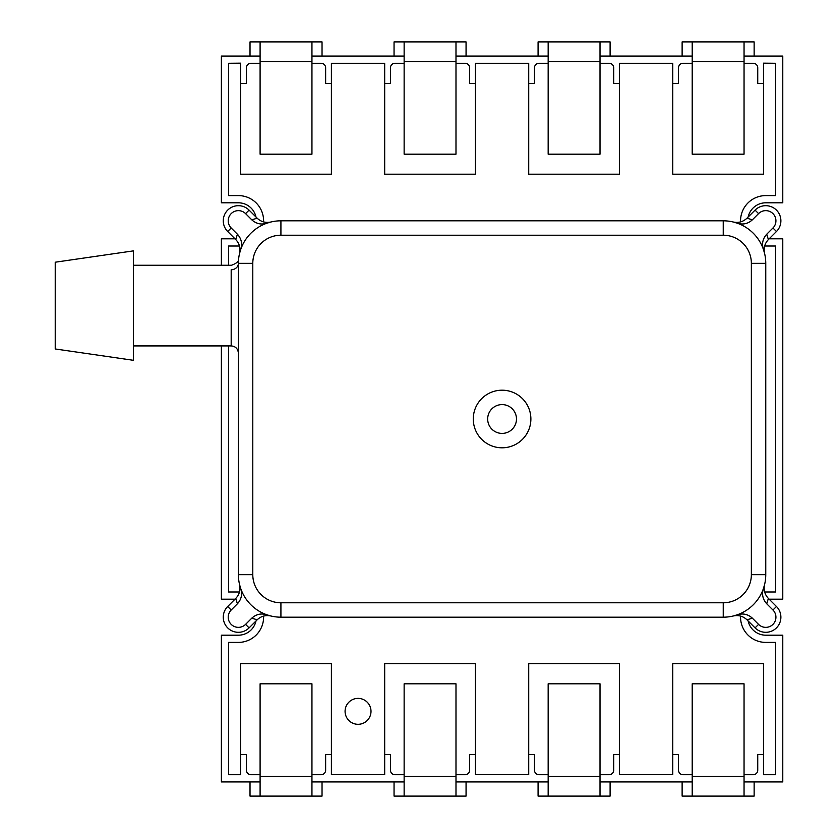 <?xml version="1.0" encoding="UTF-8"?>
<svg xmlns="http://www.w3.org/2000/svg" width="838" height="838" viewBox="0 0 838 838"><rect width="100%" height="100%" fill="white"/><g stroke="black" fill="none" stroke-linecap="round" stroke-linejoin="round"><path stroke-width="1.26" d="M548.167 61.593L548.167 41.9L600.018 41.9L600.018 61.593L548.167 61.593L548.167 154.182L600.018 154.182L600.018 61.593M548.167 41.9L538.08 41.9L538.08 56.073M600.018 41.9L610.106 41.9L610.106 56.073M744.05 776.407L744.05 796.1L692.198 796.1L692.198 776.407L744.05 776.407L744.05 683.818L692.198 683.818L692.198 776.407M744.05 796.1L754.137 796.1L754.137 781.927M692.198 796.1L682.122 796.1L682.122 781.927M255.988 620.979A18.007 18.007 0 0 1 238.39 635.194L221.379 635.194L221.379 781.927L260.094 781.927M311.946 781.927L404.136 781.927M455.987 781.927L548.167 781.927M600.018 781.927L692.198 781.927M744.05 781.927L782.776 781.927L782.776 635.194L765.764 635.194A18.007 18.007 0 0 1 748.156 620.979M769.148 599.191L782.776 599.191L782.776 238.809L769.148 238.809M748.156 217.021A18.007 18.007 0 0 1 765.764 202.806L782.776 202.806L782.776 56.073L744.05 56.073M692.198 56.073L600.018 56.073M548.167 56.073L455.987 56.073M404.136 56.073L311.946 56.073M260.094 56.073L221.379 56.073L221.379 202.806L238.39 202.806A18.007 18.007 0 0 1 255.988 217.021M235.007 238.809L221.379 238.809L221.379 265.258M221.379 345.916L221.379 599.191L235.007 599.191M528.726 754.556L534.487 754.556L534.487 770.185A4.536 4.536 0 0 0 539.023 774.721L548.167 774.721M600.018 774.721L609.163 774.721A4.536 4.536 0 0 0 613.699 770.185L613.699 754.556L619.46 754.556M672.757 754.556L678.518 754.556L678.518 770.185A4.536 4.536 0 0 0 683.054 774.721L692.198 774.721M744.05 774.721L753.205 774.721A4.536 4.536 0 0 0 757.741 770.185L757.741 754.556L763.502 754.556M384.684 754.556L390.445 754.556L390.445 770.185A4.536 4.536 0 0 0 394.981 774.721L404.136 774.721M455.987 774.721L465.132 774.721A4.536 4.536 0 0 0 469.668 770.185L469.668 754.556L475.429 754.556M240.653 754.556L246.414 754.556L246.414 770.185A4.536 4.536 0 0 0 250.95 774.721L260.094 774.721M311.946 774.721L321.101 774.721A4.536 4.536 0 0 0 325.636 770.185L325.636 754.556L331.398 754.556M763.502 83.444L757.741 83.444L757.741 67.815A4.536 4.536 0 0 0 753.205 63.279L744.05 63.279M692.198 63.279L683.054 63.279A4.536 4.536 0 0 0 678.518 67.815L678.518 83.444L672.757 83.444M619.46 83.444L613.699 83.444L613.699 67.815A4.536 4.536 0 0 0 609.163 63.279L600.018 63.279M548.167 63.279L539.023 63.279A4.536 4.536 0 0 0 534.487 67.815L534.487 83.444L528.726 83.444M475.429 83.444L469.668 83.444L469.668 67.815A4.536 4.536 0 0 0 465.132 63.279L455.987 63.279M404.136 63.279L394.981 63.279A4.536 4.536 0 0 0 390.445 67.815L390.445 83.444L384.684 83.444M331.398 83.444L325.636 83.444L325.636 67.815A4.536 4.536 0 0 0 321.101 63.279L311.946 63.279M260.094 63.279L250.95 63.279A4.536 4.536 0 0 0 246.414 67.815L246.414 83.444L240.653 83.444M358.036 698.379A12.968 12.968 0 0 0 345.078 711.347A12.968 12.968 0 0 0 358.036 724.304A12.968 12.968 0 0 0 371.004 711.347A12.968 12.968 0 0 0 358.036 698.379M740.583 221.892A25.203 25.203 0 0 1 765.764 195.6L775.569 195.6L775.569 63.279L763.502 63.164L763.502 174.189L672.757 174.189L672.757 63.279L619.46 63.279L619.46 174.189L528.726 174.189L528.726 63.279L475.429 63.279L475.429 174.189L384.684 174.189L384.684 63.279L331.398 63.279L331.398 174.189L240.653 174.189L240.653 63.164L228.575 63.279L228.575 195.6L238.39 195.6A25.203 25.203 0 0 1 263.572 221.892M239.469 245.995A25.203 25.203 0 0 1 238.39 246.016L228.575 246.016L228.575 265.258M228.575 345.916L228.575 591.984L238.39 591.984A25.203 25.203 0 0 1 239.469 592.005M263.572 616.108A25.203 25.203 0 0 1 238.39 642.4L228.575 642.4L228.575 774.721L240.653 774.721L240.653 663.696L331.398 663.696L331.398 774.605L384.684 774.605L384.684 663.696L475.429 663.696L475.429 774.605L528.726 774.605L528.726 663.696L619.46 663.696L619.46 774.605L672.757 774.605L672.757 663.696L763.502 663.696L763.502 774.721L775.569 774.721L775.569 642.4L765.764 642.4A25.203 25.203 0 0 1 740.583 616.108M764.675 592.005A25.203 25.203 0 0 1 765.764 591.984L775.569 591.984L775.569 246.016L765.764 246.016A25.203 25.203 0 0 1 764.675 245.995M502.077 404.597A14.403 14.403 0 0 0 487.674 419A14.403 14.403 0 0 0 502.077 433.403A14.403 14.403 0 0 0 516.48 419A14.403 14.403 0 0 0 502.077 404.597M502.077 447.806A28.806 28.806 0 0 0 530.883 419A28.806 28.806 0 0 0 502.077 390.194A28.806 28.806 0 0 0 473.271 419A28.806 28.806 0 0 0 502.077 447.806M768.373 598.405L766.76 603.8C762.79 599.432 761.648 594.425 763.355 588.768L764.549 584.725C763.47 589.952 764.738 594.509 768.373 598.405L776.459 606.492A15.126 15.126 0 0 1 765.764 632.313A15.126 15.126 0 0 1 755.069 627.882L746.983 619.795C743.086 616.171 738.519 614.893 733.302 615.982L737.335 614.788C742.992 613.081 748.009 614.212 752.377 618.182L746.983 619.795M257.172 619.795L251.777 618.182C256.145 614.212 261.152 613.081 266.819 614.788L270.852 615.982C265.625 614.893 261.068 616.171 257.172 619.795L249.085 627.882A15.126 15.126 0 0 1 224.416 622.98A15.126 15.126 0 0 1 227.695 606.492L235.782 598.405C239.406 594.509 240.684 589.952 239.595 584.725L240.799 588.768C242.496 594.425 241.365 599.432 237.395 603.8L235.782 598.405M235.782 239.595L237.395 234.2C241.365 238.568 242.496 243.575 240.799 249.232L239.595 253.275C240.684 248.048 239.406 243.491 235.782 239.595L227.695 231.508A15.126 15.126 0 0 1 238.39 205.687A15.126 15.126 0 0 1 249.085 210.118L257.172 218.205C261.068 221.829 265.625 223.107 270.852 222.018L266.819 223.212C261.163 224.919 256.145 223.788 251.777 219.818L257.172 218.205M746.983 218.205L752.377 219.818C748.009 223.788 742.992 224.919 737.335 223.212L733.302 222.018C738.519 223.107 743.086 221.829 746.983 218.205L755.069 210.118A15.126 15.126 0 0 1 779.738 215.02A15.126 15.126 0 0 1 776.459 231.508L768.373 239.595C764.738 243.491 763.47 248.048 764.549 253.275L763.355 249.232C761.648 243.575 762.779 238.568 766.76 234.2L768.373 239.595M55.224 305.587L55.224 262.21L133.483 250.866L133.483 360.309L55.224 348.964L55.224 305.587M251.777 618.182L245.576 624.383A10.171 10.171 0 0 1 228.994 621.084A10.171 10.171 0 0 1 231.194 610.001L237.395 603.8M237.395 234.2L231.194 227.999A10.171 10.171 0 0 1 238.39 210.642A10.171 10.171 0 0 1 245.576 213.617L251.777 219.818M238.39 262.891L238.39 263.342A42.529 42.529 0 0 1 280.919 220.813L723.236 220.813A42.529 42.529 0 0 1 765.764 263.342L765.764 574.659A42.529 42.529 0 0 1 723.236 617.187L280.919 617.187A42.529 42.529 0 0 1 238.39 574.659L238.39 263.342A42.529 42.529 0 0 1 280.919 220.813L280.919 235.216A28.125 28.125 0 0 0 252.793 263.342L252.793 574.659A28.125 28.125 0 0 0 280.919 602.784L723.236 602.784A28.125 28.125 0 0 0 751.361 574.659L751.361 263.342A28.125 28.125 0 0 0 723.236 235.216L280.919 235.216M752.377 219.818L758.568 213.617A10.171 10.171 0 0 1 772.95 213.617A10.171 10.171 0 0 1 772.95 227.999L766.76 234.2M766.76 603.8L772.95 610.001A10.171 10.171 0 0 1 772.95 624.383A10.171 10.171 0 0 1 758.568 624.383L752.377 618.182M133.483 345.916L231.183 345.916L231.183 269.742A7.207 6.4 180 0 0 238.39 263.342L252.793 263.342M311.946 776.407L311.946 796.1L260.094 796.1L260.094 776.407L311.946 776.407L311.946 683.818L260.094 683.818L260.094 776.407M311.946 796.1L322.033 796.1L322.033 781.927M260.094 796.1L250.017 796.1L250.017 781.927M692.198 61.593L692.198 41.9L744.05 41.9L744.05 61.593L692.198 61.593L692.198 154.182L744.05 154.182L744.05 61.593M692.198 41.9L682.122 41.9L682.122 56.073M744.05 41.9L754.137 41.9L754.137 56.073M404.136 61.593L404.136 41.9L455.987 41.9L455.987 61.593L404.136 61.593L404.136 154.182L455.987 154.182L455.987 61.593M404.136 41.9L394.049 41.9L394.049 56.073M455.987 41.9L466.064 41.9L466.064 56.073M260.094 61.593L260.094 41.9L311.946 41.9L311.946 61.593L260.094 61.593L260.094 154.182L311.946 154.182L311.946 61.593M260.094 41.9L250.017 41.9L250.017 56.073M311.946 41.9L322.033 41.9L322.033 56.073M600.018 776.407L600.018 796.1L548.167 796.1L548.167 776.407L600.018 776.407L600.018 683.818L548.167 683.818L548.167 776.407M600.018 796.1L610.106 796.1L610.106 781.927M548.167 796.1L538.08 796.1L538.08 781.927M455.987 776.407L455.987 796.1L404.136 796.1L404.136 776.407L455.987 776.407L455.987 683.818L404.136 683.818L404.136 776.407M455.987 796.1L466.064 796.1L466.064 781.927M404.136 796.1L394.049 796.1L394.049 781.927M231.183 269.742C231.498 263.771 231.498 263.771 231.183 269.742C231.498 263.771 231.498 263.771 231.183 269.742M245.576 624.383L249.085 627.882M231.194 227.999L227.695 231.508M723.236 235.216L723.236 220.813A42.529 42.529 0 0 1 765.764 263.342L751.361 263.342M280.919 602.784L280.919 617.187A42.529 42.529 0 0 1 238.39 574.659L252.793 574.659M751.361 574.659L765.764 574.659A42.529 42.529 0 0 1 723.236 617.187L723.236 602.784M758.568 213.617L755.069 210.118M772.95 227.999L776.459 231.508M245.576 213.617L249.085 210.118M231.194 610.001L227.695 606.492M772.95 610.001L776.459 606.492M758.568 624.383L755.069 627.882M238.631 258.816L238.6 259.068C238.977 261.32 236.609 263.383 231.466 265.258L133.483 265.258M231.183 345.916C235.52 346.304 237.919 348.702 238.39 353.123"/></g></svg>
